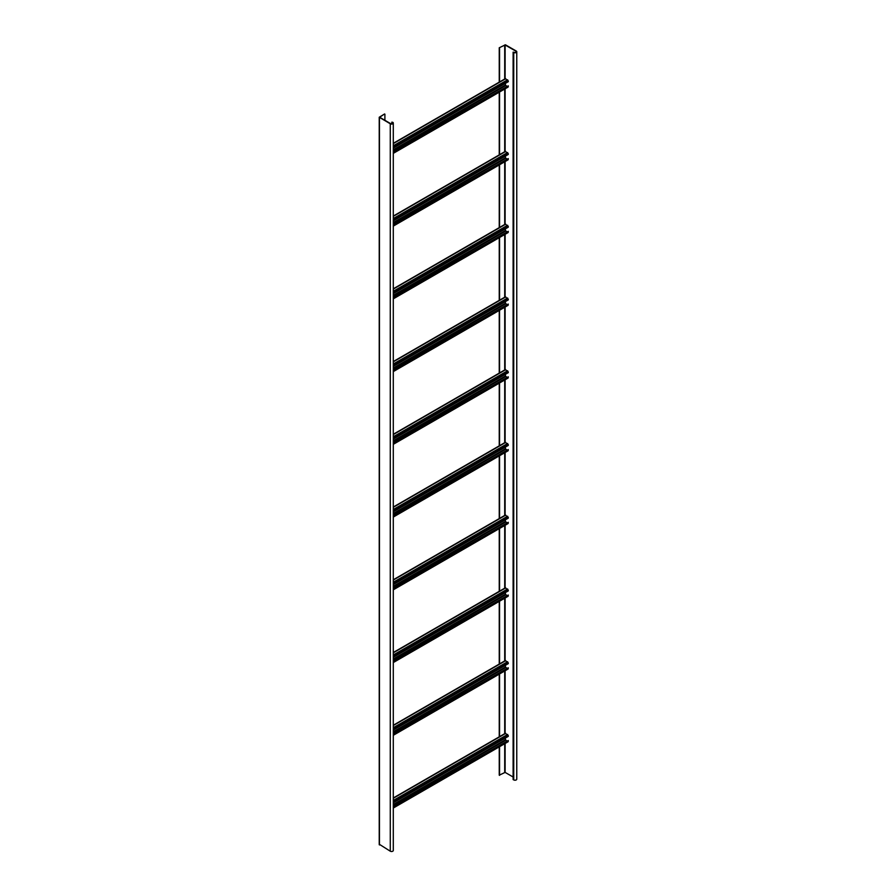 <?xml version="1.0" encoding="UTF-8"?>
<svg xmlns="http://www.w3.org/2000/svg" width="896" height="896" viewBox="0 0 896 896"><rect width="100%" height="100%" fill="white"/><g stroke="black" fill="none" stroke-linecap="round" stroke-linejoin="round"><path stroke-width="1.34" d="M393.299 151.85L508.267 85.837L508.088 87.091L393.299 153.362M506.901 86.262L505.434 85.053L505.434 83.35M393.299 143.304L505.31 78.646L508.267 80.864L508.267 81.715L393.299 148.098M508.267 85.837L393.299 152.219M393.299 224.594L508.267 158.581L508.088 159.835L393.299 226.106M506.901 159.006L505.434 157.797L505.434 156.094M393.299 216.048L505.31 151.379L508.267 153.608L508.267 154.459L393.299 220.83M508.267 158.581L393.299 224.952M393.299 297.338L508.267 231.325L508.088 232.579L393.299 298.85M506.901 231.75L505.434 230.53L505.434 228.838M393.299 288.792L505.31 224.123L508.267 226.352L508.267 227.203L393.299 293.574M508.267 231.325L393.299 297.696M393.299 370.082L508.267 304.058L508.088 305.323L393.299 371.594M506.901 304.483L505.434 303.274L505.434 301.582M393.299 361.536L505.31 296.867L508.267 299.096L508.267 299.936L393.299 366.318M508.267 304.058L393.299 370.44M393.299 442.814L508.267 376.802L508.088 378.056L393.299 444.338M506.901 377.227L505.434 376.018L505.434 374.315M393.299 434.269L505.31 369.611L508.267 371.829L508.267 372.68L393.299 439.062M508.267 376.802L393.299 443.184M393.299 515.558L508.267 449.546L508.088 450.8L393.299 517.07M506.901 449.971L505.434 448.762L505.434 447.059M393.299 507.013L505.31 442.344L508.267 444.573L508.267 445.424L393.299 511.806M508.267 449.546L393.299 515.928M393.299 588.302L508.267 522.29L508.088 523.544L393.299 589.814M506.901 522.715L505.434 521.494L505.434 519.803M393.299 579.757L505.31 515.088L508.267 517.317L508.267 518.168L393.299 584.539M508.267 522.29L393.299 588.661M393.299 661.046L508.267 595.034L508.088 596.288L393.299 662.558M506.901 595.459L505.434 594.238L505.434 592.547M393.299 652.501L505.31 587.832L508.267 590.061L508.267 590.912L393.299 657.283M508.267 595.034L393.299 661.405M393.299 733.79L508.267 667.766L508.088 669.032L393.299 735.302M506.901 668.192L505.434 666.982L505.434 665.291M393.299 725.245L505.31 660.576L508.267 662.805L508.267 663.645L393.299 730.027M508.267 667.766L393.299 734.149M393.299 806.523L508.267 740.51L508.088 741.765L393.299 808.035M506.901 740.936L505.434 739.726L505.434 738.024M393.299 797.978L505.31 733.32L508.267 735.538L508.267 736.389L393.299 802.771M508.267 740.51L393.299 806.893M516.768 51.766L516.768 779.184A1.781 1.03 0 0 1 515.67 780.136A1.781 1.03 0 0 1 513.733 779.912L513.106 779.554L513.106 52.136L514.046 52.315A1.333 0.773 180 0 0 515.502 52.483A1.333 0.773 180 0 0 516.331 51.766A1.333 0.773 180 0 0 515.939 51.229L505.12 44.979L499.24 47.768L505.434 44.8L516.253 51.038A1.781 1.03 180 0 1 516.768 51.766A1.781 1.03 180 0 1 515.67 52.718A1.781 1.03 180 0 1 513.733 52.494L513.106 52.136M513.106 777L505.12 772.397L499.24 775.186L499.24 746.872M499.24 736.814L499.24 674.139M499.24 664.07L499.24 601.395M499.24 591.338L499.24 528.651M499.24 518.594L499.24 455.907M499.24 445.85L499.24 383.163M499.24 373.106L499.24 310.43M499.24 300.362L499.24 237.686M499.24 227.629L499.24 164.942M499.24 154.885L499.24 92.198M499.24 82.141L499.24 47.768M499.554 775.365L499.554 746.693M499.554 736.635L499.554 673.949M499.554 663.891L499.554 601.216M499.554 591.147L499.554 528.472M499.554 518.414L499.554 455.728M499.554 445.67L499.554 382.984M499.554 372.926L499.554 310.24M499.554 300.182L499.554 237.507M499.554 227.438L499.554 164.763M499.554 154.706L499.554 92.019M499.554 81.962L499.554 47.947M391.832 123.805L391.832 122.147L392.784 122.326A1.781 1.03 180 0 1 393.299 123.054A1.781 1.03 180 0 1 392.202 124.006A1.781 1.03 180 0 1 390.264 123.782L390.264 851.2A1.781 1.03 0 0 0 392.202 851.424A1.781 1.03 0 0 0 393.299 850.472L393.299 123.054M391.832 122.147L392.459 122.506A1.333 0.773 180 0 1 392.851 123.054A1.333 0.773 180 0 1 392.034 123.771A1.333 0.773 180 0 1 390.578 123.603L379.669 117.242L384.586 113.96L379.232 117.242L390.264 123.782M384.899 114.15L384.899 120.333M379.445 844.346L390.264 851.2M505.434 85.053L393.299 149.789M505.747 85.59L393.299 150.517M508.267 86.688L393.299 153.059M505.747 78.68L393.299 143.606M507.64 79.778L393.299 145.79M508.267 80.864L393.299 147.246M505.434 157.797L393.299 222.533M505.747 158.334L393.299 223.261M508.267 159.432L393.299 225.803M505.747 151.424L393.299 216.35M507.64 152.522L393.299 218.534M508.267 153.608L393.299 219.99M505.434 230.53L393.299 295.277M505.747 231.078L393.299 296.005M508.267 232.165L393.299 298.547M505.747 224.168L393.299 289.094M507.64 225.254L393.299 291.278M508.267 226.352L393.299 292.723M505.434 303.274L393.299 368.021M505.747 303.822L393.299 368.749M508.267 304.909L393.299 371.291M505.747 296.912L393.299 361.838M507.64 297.998L393.299 364.011M508.267 299.096L393.299 365.467M505.434 376.018L393.299 440.754M505.747 376.566L393.299 441.482M508.267 377.653L393.299 444.035M505.747 369.656L393.299 434.571M507.64 370.742L393.299 436.755M508.267 371.829L393.299 438.211M505.434 448.762L393.299 513.498M505.747 449.299L393.299 514.226M508.267 450.397L393.299 516.768M505.747 442.389L393.299 507.315M507.64 443.486L393.299 509.499M508.267 444.573L393.299 510.955M505.434 521.494L393.299 586.242M505.747 522.043L393.299 586.97M508.267 523.141L393.299 589.512M505.747 515.133L393.299 580.059M507.64 516.23L393.299 582.243M508.267 517.317L393.299 583.699M505.434 594.238L393.299 658.986M505.747 594.787L393.299 659.714M508.267 595.874L393.299 662.256M505.747 587.877L393.299 652.803M507.64 588.963L393.299 654.976M508.267 590.061L393.299 656.432M505.434 666.982L393.299 731.718M505.747 667.531L393.299 732.446M508.267 668.618L393.299 735M505.747 660.621L393.299 725.536M507.64 661.707L393.299 727.72M508.267 662.805L393.299 729.176M505.434 739.726L393.299 804.462M505.747 740.275L393.299 805.19M508.267 741.362L393.299 807.744M505.747 733.365L393.299 798.28M507.64 734.451L393.299 800.464M508.267 735.538L393.299 801.92M513.733 779.912L513.733 52.494M504.706 772.397L504.706 743.725M504.706 733.667L504.706 670.981M504.706 660.923L504.706 598.237M504.706 588.179L504.706 525.504M504.706 515.435L504.706 452.76M504.706 442.702L504.706 380.016M504.706 369.958L504.706 307.272M504.706 297.214L504.706 234.528M504.706 224.47L504.706 161.795M504.706 151.726L504.706 89.051M504.706 78.994L504.706 44.979M505.12 772.397L505.12 743.478M505.12 733.421L505.12 670.734M505.12 660.677L505.12 598.002M505.12 587.944L505.12 525.258M505.12 515.2L505.12 452.514M505.12 442.456L505.12 379.77M505.12 370.014L505.12 307.037M505.12 297.27L505.12 234.293M505.12 224.538L505.12 161.549M505.12 151.794L505.12 88.805M505.12 79.05L505.12 44.979M515.939 52.315L515.939 51.229M392.459 122.506L392.459 123.603M379.445 117.544L379.445 844.962M379.232 844.648L379.232 117.242"/></g></svg>
